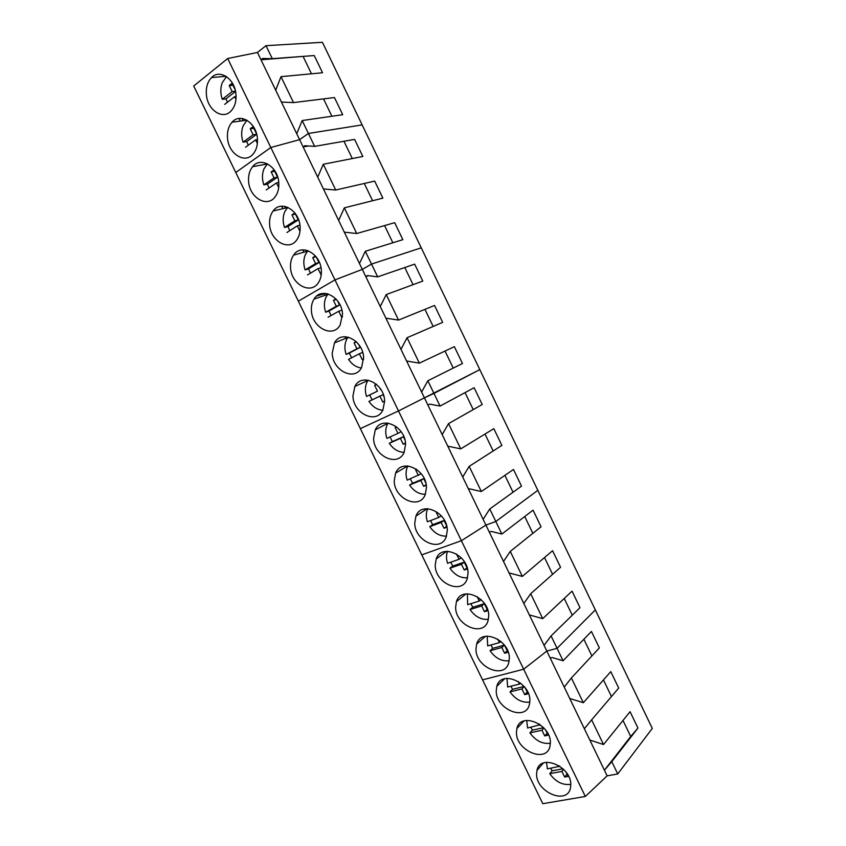 <?xml version="1.0" encoding="UTF-8"?>
<svg xmlns="http://www.w3.org/2000/svg" width="846" height="846" viewBox="0 0 846 846"><rect width="100%" height="100%" fill="white"/><g stroke="black" fill="none" stroke-linecap="round" stroke-linejoin="round"><path stroke-width="1.27" d="M226.453 76.584L222.223 82.76C220.33 88.005 220.351 93.515 222.265 99.299L225.967 98.887L227.437 102.271M224.719 104.375L234.638 96.687L235.949 99.384M234.987 89.38L232.079 83.384L230.017 84.737L229.266 85.605L232.164 91.58L222.265 99.299M229.266 85.605L232.967 85.234L235.125 89.676M225.967 98.887L235.537 91.442M234.638 96.687L236.066 96.539M232.164 91.58L235.495 91.231M247 120.259L243.14 125.864C241.195 130.982 241.173 136.418 243.077 142.16L246.694 141.589L248.29 145.205M245.53 147.215L255.598 139.886L257.364 143.534M256.179 132.558L253.091 126.72L250.628 128.37L250.236 128.835L253.123 134.789L243.077 142.16M250.236 128.835L253.853 128.306L256.592 133.964M246.694 141.589L256.676 134.281M255.598 139.886L257.47 139.59M253.123 134.789L256.666 134.26M267.431 163.838L263.994 168.83C261.996 173.821 261.943 179.172 263.815 184.883L267.357 184.153L269.081 188.002M266.268 189.916L276.483 182.948L278.704 187.537M277.224 175.661L274.041 169.919L271.185 171.865L274.019 177.871L263.815 184.883M274.675 171.23L277.541 177.163L267.357 184.153M276.483 182.948L278.768 182.472M274.019 177.871L277.541 177.163M271.132 171.928L274.675 171.241M287.756 207.302L284.774 211.659C282.733 216.534 282.638 221.8 284.499 227.468L287.947 226.58L289.808 230.651M286.931 232.491L297.295 225.861L299.981 231.392M294.863 212.981L291.976 214.884L294.842 220.795L284.499 227.468M298.173 218.659L295.021 213.181M291.976 214.884L295.423 214.038L298.278 219.928L287.947 226.58M297.295 225.861L299.939 225.184M294.842 220.795L298.278 219.928M307.986 250.67L305.491 254.35C303.397 259.098 303.27 264.29 305.11 269.916L308.483 268.88L310.471 273.173M320.909 274.538L318.054 268.637L320.983 267.727M307.542 274.918L318.054 268.637M315.41 255.968L312.734 257.692L315.6 263.592L305.11 269.916M319.005 261.541L316.288 257.047M316.267 257.025L318.963 262.567L308.483 268.88M315.6 263.592L318.963 262.567M312.734 257.692L316.023 256.708M328.111 293.943L326.144 296.904C323.986 301.536 323.828 306.643 325.657 312.227L328.946 311.032L331.072 315.547M328.079 317.218L338.728 311.275L341.583 317.155L342.503 316.88M335.83 298.828L333.44 300.372L336.296 306.252L325.657 312.227M339.732 304.317L337.491 300.774M337.469 300.742L339.563 305.068L328.946 311.032M338.728 311.275L341.89 310.112M336.296 306.252L339.563 305.068M342.514 316.806L341.583 317.155M333.44 300.372L336.317 299.357M348.161 337.11L346.723 339.309C344.523 343.825 344.322 348.859 346.13 354.411L349.345 353.057L351.608 357.795M363.632 359.011L362.194 359.645L359.349 353.787L348.552 359.381C351.989 364.478 356.251 367.333 361.337 367.968M362.881 353.12L362.585 352.105M362.194 359.645L363.632 359.19M356.124 341.573L354.072 342.905L356.917 348.774L346.13 354.411M360.364 346.966L358.63 344.354M362.892 353.163L362.532 352.422L359.349 353.787M358.609 344.322L360.11 347.431L349.345 353.057M356.917 348.774L360.11 347.431M354.072 342.905L356.473 341.921M368.147 380.171L367.227 381.631C364.986 386.019 364.763 390.958 366.551 396.446L369.681 394.945L372.071 399.883L368.962 401.406C372.674 406.873 377.284 409.824 382.773 410.236M383.016 394.648L383.925 396.531M368.962 401.406L379.896 396.15L382.73 401.987L384.634 401.364M376.301 384.211L374.641 385.311L377.475 391.148L366.551 396.446M379.664 387.764L380.584 389.657L379.685 387.785M383.936 396.563L382.995 394.638L372.071 399.883M369.681 394.945L377.475 391.148M379.896 396.15L382.995 394.638M384.623 401.046L382.73 401.987M374.641 385.311L376.533 384.412M388.071 423.127L387.32 424.428C385.364 428.594 385.226 433.237 386.897 438.355L397.969 433.395L400.993 431.746L400.666 431.058M390.038 436.948L392.333 441.623L389.297 443.293C393.295 449.131 398.233 452.155 404.113 452.346M392.333 441.623L403.405 436.705L404.917 439.825L403.923 436.8M389.297 443.293L400.38 438.376L403.204 444.203L405.53 443.42M396.372 426.733L395.145 427.568L397.969 433.395M401.279 431.915L400.687 431.079M400.38 438.376L403.405 436.705M405.477 442.923L403.204 444.203M395.145 427.568L396.51 426.839M407.952 465.966L407.391 467.045C405.678 470.989 405.615 475.346 407.18 480.137L421.245 473.76M410.331 478.836L412.531 483.235L409.58 485.054C413.853 491.251 419.119 494.328 425.358 494.307M425.813 482.918L424.438 478.984M409.58 485.054L420.8 480.475L423.613 486.27L426.299 485.361M416.348 469.16L415.576 469.699L418.389 475.505M425.824 482.95L423.74 478.646L412.531 483.235M420.8 480.475L423.74 478.646M426.183 484.652L423.613 486.27M415.576 469.699L416.401 469.202M427.79 508.7L427.431 509.472C425.94 513.205 425.929 517.297 427.399 521.771L438.757 517.488L441.263 515.774M430.572 520.576L432.666 524.71L429.789 526.688C434.347 533.213 439.909 536.364 446.487 536.121M446.656 525.895L444.837 521.051M429.789 526.688L441.157 522.437L443.96 528.211L446.942 527.206M435.944 511.693L438.757 517.488M446.667 525.926L444.013 520.459L432.666 524.71M441.157 522.437L444.013 520.459M446.751 526.265L443.96 528.211M447.608 551.306L447.428 551.729C446.138 555.24 446.18 559.1 447.566 563.288L459.05 559.322L461.186 557.715M450.749 562.188L452.737 566.059L449.935 568.184C454.757 575.037 460.615 578.241 467.51 577.797M467.436 568.734L465.141 563.002M449.935 568.184L461.44 564.261L464.243 570.024L467.478 568.946M456.449 553.961L459.05 559.322M464.243 570.024L467.013 567.878L464.221 562.135L452.737 566.059M461.44 564.261L464.221 562.135M467.404 593.786L467.658 604.668L479.28 601.03L481.036 599.571M470.862 603.663L472.745 607.269L470.027 609.543C475.103 616.702 481.226 619.97 488.406 619.335M470.027 609.543L481.67 605.948L484.451 611.7L487.772 610.685L485.318 604.816M477.133 596.61L479.28 601.03M484.451 611.7L487.148 609.395L484.367 603.674L472.745 607.269M481.67 605.948L484.367 603.674M487.19 636.129L487.687 645.91L499.447 642.611L500.811 641.363M490.913 645.001L492.689 648.353L490.046 650.775C495.365 658.22 501.741 661.551 509.186 660.758M490.046 650.775L501.826 647.507L504.607 653.239L507.96 652.319L505.4 646.513M497.755 639.132L499.447 642.611M504.607 653.239L507.219 650.786L504.597 645.392M492.689 648.353L504.375 645.107L501.826 647.507M506.966 678.333L507.653 687.026L519.55 684.054L520.523 683.071M510.899 686.212L512.57 689.31L510.001 691.88C515.542 699.589 522.162 702.984 529.839 702.053M525.313 688.094L528.084 693.815L524.689 694.64L521.919 688.94L524.203 686.624M510.001 691.88L521.919 688.94M518.312 681.506L519.55 684.054M524.689 694.64L527.227 692.049L525.186 687.851M512.57 689.31L524.065 686.455M526.73 720.39L527.555 728.015L540.192 724.705M530.833 727.296L532.388 730.14L529.903 732.848C535.645 740.8 542.476 744.269 550.365 743.243M529.903 732.848L541.948 730.235L544.708 735.925L548.145 735.185L545.723 730.183M538.807 723.753L539.589 725.36M544.708 735.925L547.172 733.175L545.702 730.161M532.388 730.14L543.597 727.687M541.948 730.235L543.936 728.046M546.495 762.309L547.394 768.877L559.809 766.243M550.704 768.242L552.142 770.833L549.731 773.688C555.674 781.863 562.685 785.405 570.775 784.327M549.731 773.688L561.913 771.393L564.673 777.072L568.142 776.427L566.175 772.356M559.227 765.852L559.566 766.539M564.673 777.072L567.053 774.175L566.154 772.335M552.142 770.833L562.96 768.781M561.913 771.393L563.584 769.384M257.459 52.473L266.014 45.673L322.432 42.3L362.141 124.901L308.42 133.467L299.6 139.664L270.815 147.5L235.77 172.499L542.794 803.7L585.326 796.456L523.663 669.218L482.558 679.877L523.663 669.218L461.387 540.721L421.752 554.86L461.387 540.721L398.498 410.955L360.354 428.636L398.498 410.955L334.974 279.889L298.363 301.187L334.974 279.889L270.815 147.5L235.77 172.499L193.702 86.006L227.69 58.511L257.459 52.473L296.745 133.753L302.17 120.544L342.715 114.696L334.456 97.544L293.509 102.599L281.432 102.07M266.014 45.673L272.285 58.67L314.257 55.561L322.538 72.767L280.988 76.669L293.509 102.599M302.17 120.544L314.649 146.379L354.601 139.389L362.828 156.489L323.288 164.261L335.725 190.022L323.426 188.944L362.31 269.388L334.974 279.889L362.31 269.388L380.256 306.516L386.231 294.577L398.54 320.084L385.903 318.191L424.417 397.853L398.498 410.955L424.417 397.853L442.183 434.611L448.549 423.624L460.742 448.866L447.777 446.18L485.911 525.08L461.387 540.721L485.911 525.08L503.518 561.48L510.265 551.402L522.342 576.412L509.049 572.932L546.823 651.071L523.663 669.218L546.823 651.071L564.25 687.132L571.378 677.953L583.338 702.719L569.739 698.468L607.142 775.856L585.326 796.456M296.745 133.753L317.726 177.152L323.288 164.261M227.69 58.511L270.815 147.5L299.6 139.664L308.42 133.467L362.141 124.901L421.245 247.836L371.5 264.079L362.31 269.388L371.5 264.079L377.676 276.864L414.646 264.142L422.799 281.073L386.231 294.577M227.511 137.877C228.346 153.866 244.98 164.399 253.218 153.898C256.391 150.028 257.797 145.004 257.427 138.85C256.719 122.934 240.317 112.317 232.079 122.205C228.6 126.181 227.077 131.405 227.511 137.877M206.371 94.371C207.291 110.012 222.847 120.46 231.201 110.815C234.797 106.786 236.394 101.393 235.981 94.625C235.177 79.08 219.865 68.547 211.511 77.578C207.598 81.692 205.885 87.286 206.371 94.371M242.041 118.493L243.119 120.703M272.285 58.67L262.662 58.469L260.991 59.791L303.598 56.354M303.196 56.65L311.465 73.814M275.701 90.205L280.988 76.669M323.542 98.887L331.907 116.251M317.726 177.152L323.426 188.944M335.725 190.022L374.672 181.097L382.878 198.144L344.343 207.852L356.737 233.517L394.691 222.688L402.865 239.672L365.313 251.283L371.5 264.079L421.245 247.836L479.809 369.639L424.417 397.853L433.966 393.422L440.079 406.08L474.13 387.722L482.209 404.504L448.549 423.624M364.298 183.476L372.61 200.735M314.649 146.379L304.846 145.734L303.122 146.929L308.61 145.977M343.952 141.25L352.296 158.562M338.643 220.415L344.343 207.852M356.737 233.517L344.322 232.164M384.57 225.575L392.861 242.77M359.487 263.529L365.313 251.283M290.538 267.526C291.077 284.468 311.032 295.265 318.582 282.395C320.655 279.117 321.586 275.193 321.343 270.646C320.92 253.715 301.165 242.897 293.583 255.143C291.257 258.559 290.241 262.694 290.538 267.526M269.599 224.454C270.244 241.099 289.089 251.801 296.904 239.682C299.315 236.182 300.383 231.91 300.108 226.855C299.579 210.252 280.957 199.497 273.11 210.992C270.434 214.62 269.261 219.114 269.599 224.454M248.587 181.234C249.327 197.562 267.061 208.179 275.119 196.854C277.9 193.152 279.127 188.51 278.799 182.926C278.186 166.651 260.674 155.971 252.605 166.683C249.549 170.501 248.206 175.344 248.587 181.234M284.679 206.361L285.504 208.074M305.892 250.088L306.527 251.399M316.869 295.931L325.647 293.435M327.233 294.07L327.836 293.858M380.256 306.516L385.903 318.191M398.54 320.084L434.537 305.459L442.659 322.347L407.063 337.734L419.341 363.146L454.365 346.659L462.466 363.484L427.843 380.753L433.966 393.422L479.809 369.639L537.834 490.331L495.819 521.496L485.911 525.08L495.819 521.496L501.868 534.038L533.054 510.159L541.059 526.783L510.265 551.402M424.935 309.361L433.173 326.45M377.676 276.864L367.587 275.563L365.8 276.589L368.475 275.68M404.79 267.526L413.049 284.679M400.972 349.356L407.063 337.734M419.341 363.146L406.598 360.988M445.028 351.048L453.234 368.095M421.615 392.058L427.843 380.753M352.951 395.917C353.152 413.588 376.396 424.724 382.921 409.95L384.623 401.141C384.528 383.428 361.454 372.325 354.865 386.485L352.951 395.917M332.214 353.268C332.531 370.717 354.696 381.726 361.58 367.524L363.6 357.784C363.389 340.304 341.414 329.316 334.466 342.894L332.214 353.268M311.413 310.461C311.846 327.677 332.912 338.569 340.145 325.012L342.503 314.289C342.186 297.073 321.321 286.17 314.035 299.114C312.037 302.318 311.159 306.104 311.413 310.461M327.032 293.657L327.434 294.493M442.183 434.611L447.777 446.18M460.742 448.866L493.831 428.658L501.89 445.387L469.181 466.358L481.342 491.526L513.48 469.467L521.506 486.143L489.76 508.954L495.819 521.496L537.834 490.331L595.33 609.913L557.07 648.332L546.823 651.071L557.07 648.332L563.066 660.747L591.439 631.454L599.37 647.92L571.378 677.953M485.012 434.051L493.165 450.981M440.079 406.08L429.726 404.124L427.865 404.98M465.046 392.618L473.231 409.601M462.699 477.038L469.181 466.358M481.342 491.526L468.261 488.565M504.903 475.346L513.036 492.224M483.14 519.328L489.76 508.954M414.752 523.071C414.603 541.197 440.935 552.882 446.276 536.713L447.291 530.347C447.534 512.116 421.329 500.536 415.925 516.134L414.752 523.071M394.215 480.824C394.194 498.823 419.521 510.307 425.263 494.54L426.469 487.423C426.596 469.329 401.406 457.94 395.6 473.104L394.215 480.824M373.615 438.44C373.71 456.29 398.001 467.584 404.145 452.293L405.583 444.351C405.594 426.437 381.451 415.196 375.254 429.895L373.615 438.44M503.518 561.48L509.049 572.932M522.342 576.412L552.575 550.714L560.56 567.285L530.696 593.723L542.741 618.648L572.044 591.143L579.996 607.671L551.074 635.906L557.07 648.332L595.33 609.913L652.298 728.417L617.739 773.942L607.142 775.856M544.517 557.567L552.597 574.339M501.868 534.038L491.262 531.447L489.326 532.134M524.742 516.525L532.853 533.35M523.822 603.505L530.696 593.723M542.741 618.648L529.342 614.915M564.229 598.482L572.277 615.201M544.073 645.382L551.074 635.906M475.97 648.998C475.452 667.325 504.597 679.814 508.763 662.682L509.345 658.294C509.937 639.809 480.877 627.499 476.647 644.081L475.97 648.998M455.624 607.164C455.233 625.448 483.468 637.63 488.026 620.784L488.724 615.782C489.2 597.361 461.059 585.316 456.449 601.612L455.624 607.164M435.225 565.181C434.96 583.402 462.244 595.32 467.204 578.791L468.039 573.133C468.398 554.796 441.21 543.005 436.208 558.963L435.225 565.181M564.25 687.132L569.739 698.468M583.338 702.719L610.78 671.639L618.69 688.062L591.618 719.861L603.536 744.543L630.069 711.698L637.947 728.068L611.795 761.643L617.739 773.942M603.462 679.93L611.468 696.544M563.066 660.747L552.205 657.543L550.196 658.061M583.877 639.269L591.904 655.936M584.364 728.744L591.618 719.861M603.536 744.543L589.831 740.049M622.994 720.454L630.714 736.496L637.947 728.068M611.795 761.643L604.414 770.22L630.714 736.496M536.586 773.72C535.687 792.036 567.391 805.582 570.479 787.827L570.786 784.993C571.759 766.476 540.086 753.162 536.977 770.399L536.586 773.72M516.451 732.287C515.679 750.624 546.558 763.79 549.995 746.214L550.376 742.894C551.211 724.366 520.385 711.412 516.917 728.469L516.451 732.287M496.242 690.706C495.597 709.054 525.62 721.86 529.416 704.496L529.892 700.668C530.611 682.151 500.652 669.524 496.803 686.36L496.242 690.706M232.608 84.484L230.017 84.737M253.673 127.926L250.628 128.37M274.654 171.188L271.185 171.865M240.338 121.084L239.069 118.472M246.895 120.195L232.079 122.205M226.019 76.299L211.511 77.578M324.917 295.36L324.177 293.848M303.936 252.15L302.826 249.856M282.85 208.698L281.644 206.202M307.606 251.082L293.583 255.143M287.46 207.608L273.11 210.992M267.294 163.965L252.605 166.683M366.519 381.102L365.958 379.939M345.771 338.347L344.978 336.719M367.957 380.436L354.865 386.485M347.854 337.501L334.466 342.894M327.74 294.387L314.035 299.114M407.698 465.945L395.6 473.104M387.161 423.635L386.865 423.011M427.198 508.679L415.925 516.134M388.039 423.169L375.254 429.895M485.34 636.351L476.647 644.081M465.998 593.892L456.449 601.612M446.625 551.328L436.208 558.963M543.322 763.071L536.977 770.399M524.002 720.951L516.917 728.469M504.671 678.704L496.803 686.36"/></g></svg>
